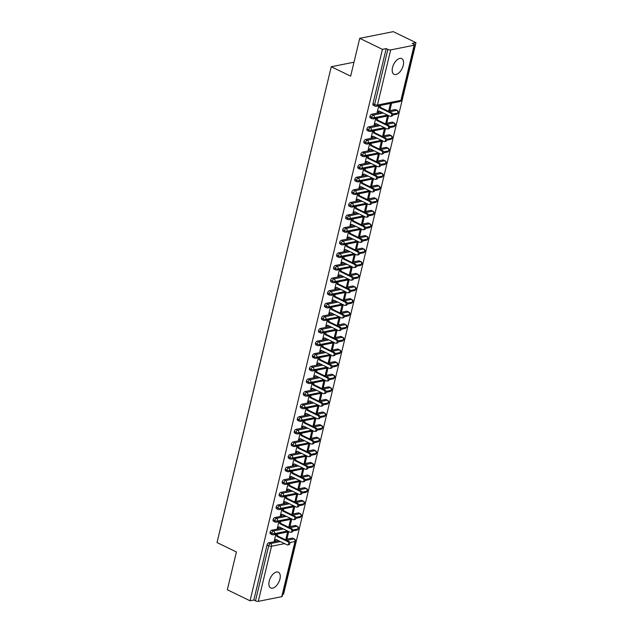<?xml version="1.0" encoding="UTF-8"?>
<svg xmlns="http://www.w3.org/2000/svg" width="633" height="633" viewBox="0 0 633 633"><rect width="100%" height="100%" fill="white"/><g stroke="black" fill="none" stroke-linecap="round" stroke-linejoin="round"><path stroke-width="0.95" d="M269.199 581.173A8.751 4.708 -64.1 0 1 278.385 572.232A8.751 4.708 -64.1 0 1 279.936 579.037A8.751 4.708 -64.1 0 1 270.75 587.978A8.751 4.708 -64.1 0 1 269.199 581.173M392.515 67.541A8.751 4.708 -64.1 0 1 401.702 58.6A8.751 4.708 -64.1 0 1 403.245 65.405A8.751 4.708 -64.1 0 1 394.058 74.346A8.751 4.708 -64.1 0 1 392.515 67.541M281.764 596.666L295.002 541.555A2.049 0.657 -166.5 0 0 295.437 541.278L282.207 596.397A2.049 0.657 -166.5 0 1 281.764 596.666L258.288 601.35A2.049 0.657 -166.5 0 1 255.479 600.844L253.817 600.044L250.043 600.796L227.342 589.774L236.418 551.968L217.024 542.56L331.257 66.742L350.65 76.15L359.726 38.336L393.267 31.65L415.976 42.664L412.202 43.416L413.855 44.223A2.049 0.657 13.5 0 1 414.599 44.951L401.362 100.061A2.049 0.657 13.5 0 1 400.926 100.338L414.156 45.228A2.049 0.657 13.5 0 0 414.599 44.951M282.714 594.284L283.584 594.11L415.976 42.664M353.997 62.208L331.257 66.742M390.68 49.912L377.45 105.023A2.049 0.657 13.5 0 1 374.633 104.516A2.049 1.108 115.9 0 0 374.997 106.115L373.343 105.307A2.049 1.108 -64.1 0 1 372.979 103.709L374.633 104.516L387.871 49.406A2.049 0.657 13.5 0 0 390.68 49.912L414.156 45.228M372.979 103.709L386.209 48.599L382.435 49.35L359.726 38.336M387.871 49.406L386.209 48.599M250.043 600.796L382.435 49.35M377.759 111.788L378.281 112.049L377.189 112.263L378.748 105.79M390.482 103.448L388.931 109.92L390.023 109.707L389.089 109.256M390.023 109.707L391.574 103.234M378.281 112.049L379.333 111.123M286.654 540.353L293.894 538.912L292.24 538.105L284.992 539.553M278.765 540.796L268.764 542.79L270.418 543.589L280.419 541.595M292.24 538.105A2.049 1.108 -64.1 0 1 292.683 538.153L294.337 538.96A2.049 1.108 -64.1 0 0 293.894 538.912A2.049 1.598 78.7 0 1 295.002 541.555L289.795 542.592M253.817 600.044L267.047 544.926A2.049 1.108 -64.1 0 1 268.764 542.79M295.263 525.501A2.049 1.108 -64.1 0 1 295.706 525.548L297.368 526.355A2.049 1.108 -64.1 0 0 296.924 526.308L295.263 525.501L288.023 526.949M287.635 531.024L274.548 533.635A2.049 0.657 -166.5 0 1 271.739 533.128A2.049 1.108 115.9 0 0 272.111 534.663L270.457 533.856A2.049 1.108 -64.1 0 1 270.077 532.321A2.049 1.108 -64.1 0 1 271.786 530.185L273.448 530.984L283.449 528.99M281.788 528.191L271.786 530.185M275.861 534.339L274.303 540.811L276.447 539.672M287.596 531.997L286.045 538.469L287.137 538.256L288.688 531.783M298.293 512.896A2.049 1.108 -64.1 0 1 298.729 512.944L300.39 513.751A2.049 1.108 -64.1 0 0 299.947 513.703L298.293 512.896L291.045 514.344M290.658 518.419L277.578 521.03A2.049 0.657 -166.5 0 1 274.762 520.524A2.049 1.108 115.9 0 0 275.141 522.059L273.48 521.252A2.049 1.108 -64.1 0 1 273.1 519.717A2.049 1.108 -64.1 0 1 274.817 517.58L276.471 518.38L286.472 516.386M284.818 515.586L274.817 517.58M278.884 521.734L277.333 528.207L279.477 527.067M290.626 519.392L289.067 525.865L290.159 525.651L291.71 519.179M301.316 500.292A2.049 1.108 -64.1 0 1 301.759 500.339L303.421 501.146A2.049 1.108 -64.1 0 0 302.978 501.099L301.316 500.292L294.068 501.74M293.688 505.814L280.601 508.426A2.049 0.657 -166.5 0 1 277.784 507.919A2.049 1.108 115.9 0 0 278.164 509.454L276.502 508.647A2.049 1.108 -64.1 0 1 276.13 507.112A2.049 1.108 -64.1 0 1 277.84 504.976L279.501 505.783L289.503 503.789M287.841 502.982L277.84 504.976M281.914 509.13L280.356 515.602L282.5 514.463M293.649 506.788L292.098 513.26L293.182 513.047L294.741 506.574M304.346 487.687A2.049 1.108 -64.1 0 1 304.782 487.734L306.443 488.541A2.049 1.108 -64.1 0 0 306 488.494L304.346 487.687L297.099 489.135M296.711 493.21L283.624 495.821A2.049 0.657 -166.5 0 1 280.815 495.315A2.049 1.108 115.9 0 0 281.194 496.85L279.533 496.043A2.049 1.108 -64.1 0 1 279.153 494.508A2.049 1.108 -64.1 0 1 280.87 492.371L282.524 493.178L292.525 491.184M290.871 490.377L280.87 492.371M284.937 496.525L283.386 502.998L285.53 501.858M296.679 494.183L295.12 500.656L296.212 500.442L297.763 493.969M307.369 475.082A2.049 1.108 -64.1 0 1 307.812 475.13L309.466 475.937A2.049 1.108 -64.1 0 0 309.031 475.889L307.369 475.082L300.121 476.53M299.741 480.605L286.654 483.216A2.049 0.657 -166.5 0 1 283.837 482.71A2.049 1.108 115.9 0 0 284.217 484.245L282.555 483.438A2.049 1.108 -64.1 0 1 282.183 481.911A2.049 1.108 -64.1 0 1 283.893 479.767L285.554 480.574L295.556 478.58M293.894 477.773L283.893 479.767M287.968 483.921L286.409 490.393L288.553 489.254M299.702 481.578L298.151 488.051L299.235 487.837L300.794 481.365M310.392 462.478A2.049 1.108 -64.1 0 1 310.835 462.525L312.496 463.332A2.049 1.108 -64.1 0 0 312.053 463.285L310.392 462.478L303.152 463.926M302.764 468.001L289.677 470.612A2.049 0.657 -166.5 0 1 286.868 470.105A2.049 1.108 115.9 0 0 287.24 471.64L285.586 470.833A2.049 1.108 -64.1 0 1 285.206 469.306A2.049 1.108 -64.1 0 1 286.915 467.162L288.577 467.969L298.578 465.975M296.917 465.168L286.915 467.162M290.99 471.316L289.439 477.788L291.584 476.649M302.724 468.974L301.173 475.446L302.265 475.233L303.816 468.76M313.422 449.873A2.049 1.108 -64.1 0 1 313.865 449.921L315.519 450.728A2.049 1.108 -64.1 0 0 315.076 450.68L313.422 449.873L306.174 451.321M305.786 455.396L292.707 458.007A2.049 0.657 -166.5 0 1 289.89 457.501A2.049 1.108 115.9 0 0 290.27 459.036L288.608 458.229A2.049 1.108 -64.1 0 1 288.237 456.702A2.049 1.108 -64.1 0 1 289.946 454.557L291.607 455.364L301.609 453.37M299.947 452.563L289.946 454.557M294.013 458.711L292.462 465.184L294.606 464.044M305.755 456.369L304.196 462.842L305.288 462.628L306.847 456.156M316.445 437.268A2.049 1.108 -64.1 0 1 316.888 437.316L318.549 438.123A2.049 1.108 -64.1 0 0 318.106 438.076L316.445 437.268L309.205 438.716M308.817 442.791L295.73 445.403A2.049 0.657 -166.5 0 1 292.921 444.896A2.049 1.108 115.9 0 0 293.293 446.431L291.639 445.624A2.049 1.108 -64.1 0 1 291.259 444.097A2.049 1.108 -64.1 0 1 292.968 441.953L294.63 442.76L304.631 440.766M302.97 439.959L292.968 441.953M297.043 446.107L295.484 452.579L297.637 451.44M308.777 443.765L307.227 450.245L308.318 450.023L309.869 443.551M319.475 424.664A2.049 1.108 -64.1 0 1 319.91 424.711L321.572 425.518A2.049 1.108 -64.1 0 0 321.129 425.471L319.475 424.664L312.227 426.112M311.84 430.187L298.76 432.798A2.049 0.657 -166.5 0 1 295.943 432.292A2.049 1.108 115.9 0 0 296.323 433.827L294.661 433.019A2.049 1.108 -64.1 0 1 294.282 431.492A2.049 1.108 -64.1 0 1 295.999 429.348L297.652 430.155L307.654 428.161M306 427.354L295.999 429.348M300.066 433.502L298.515 439.975L300.659 438.835M311.808 431.16L310.249 437.64L311.341 437.419L312.9 430.946M322.498 412.059A2.049 1.108 -64.1 0 1 322.941 412.107L324.602 412.914A2.049 1.108 -64.1 0 0 324.159 412.866L322.498 412.059L315.25 413.507M314.87 417.582L301.783 420.193A2.049 0.657 -166.5 0 1 298.974 419.687A2.049 1.108 115.9 0 0 299.346 421.222L297.692 420.415A2.049 1.108 -64.1 0 1 297.312 418.888A2.049 1.108 -64.1 0 1 299.021 416.743L300.683 417.551L310.684 415.557M309.023 414.75L299.021 416.743M303.096 420.898L301.537 427.37L303.682 426.231M314.83 418.563L313.28 425.036L314.372 424.814L315.922 418.342M325.528 399.463A2.049 1.108 -64.1 0 1 325.963 399.502L327.625 400.309A2.049 1.108 -64.1 0 0 327.182 400.262L325.528 399.463L318.28 400.903M317.893 404.978L304.805 407.589A2.049 0.657 -166.5 0 1 301.996 407.082A2.049 1.108 115.9 0 0 302.376 408.617L300.715 407.81A2.049 1.108 -64.1 0 1 300.335 406.283A2.049 1.108 -64.1 0 1 302.052 404.139L303.705 404.946L313.707 402.952M312.053 402.145L302.052 404.139M306.119 408.293L304.568 414.765L306.712 413.626M317.861 405.959L316.302 412.431L317.394 412.21L318.945 405.737M328.551 386.858A2.049 1.108 -64.1 0 1 328.994 386.898L330.648 387.705A2.049 1.108 -64.1 0 0 330.212 387.657L328.551 386.858L321.303 388.298M320.923 392.373L307.836 394.984A2.049 0.657 -166.5 0 1 305.019 394.478A2.049 1.108 115.9 0 0 305.399 396.013L303.737 395.206A2.049 1.108 -64.1 0 1 303.365 393.679A2.049 1.108 -64.1 0 1 305.074 391.534L306.736 392.341L316.737 390.347M315.076 389.54L305.074 391.534M309.149 395.688L307.591 402.161L309.735 401.021M320.884 393.354L319.333 399.827L320.417 399.605L321.975 393.133M331.573 374.253A2.049 1.108 -64.1 0 1 332.016 374.293L333.678 375.1A2.049 1.108 -64.1 0 0 333.235 375.053L331.573 374.253L324.333 375.693M323.946 379.768L310.858 382.379A2.049 0.657 -166.5 0 1 308.049 381.873A2.049 1.108 115.9 0 0 308.421 383.408L306.768 382.601A2.049 1.108 -64.1 0 1 306.388 381.074A2.049 1.108 -64.1 0 1 308.105 378.93L309.759 379.737L319.76 377.743M318.098 376.936L308.105 378.93M312.172 383.084L310.621 389.556L312.765 388.417M323.914 380.75L322.355 387.222L323.447 387L324.998 380.528M334.604 361.649A2.049 1.108 -64.1 0 1 335.047 361.688L336.701 362.495A2.049 1.108 -64.1 0 0 336.265 362.448L334.604 361.649L327.356 363.089M326.976 367.164L313.889 369.775A2.049 0.657 -166.5 0 1 311.072 369.276A2.049 1.108 115.9 0 0 311.452 370.803L309.79 369.996A2.049 1.108 -64.1 0 1 309.418 368.469A2.049 1.108 -64.1 0 1 311.127 366.325L312.789 367.132L322.79 365.138M321.129 364.331L311.127 366.325M315.194 370.479L313.644 376.952L315.788 375.812M326.937 368.145L325.386 374.617L326.47 374.396L328.029 367.923M337.626 349.044A2.049 1.108 -64.1 0 1 338.069 349.084L339.731 349.891A2.049 1.108 -64.1 0 0 339.288 349.843L337.626 349.044L330.386 350.484M329.999 354.559L316.911 357.17A2.049 0.657 -166.5 0 1 314.103 356.672A2.049 1.108 115.9 0 0 314.474 358.199L312.821 357.392A2.049 1.108 -64.1 0 1 312.441 355.865A2.049 1.108 -64.1 0 1 314.15 353.72L315.812 354.527L325.813 352.534M324.151 351.726L314.15 353.72M318.225 357.874L316.674 364.355L318.818 363.207M329.959 355.54L328.408 362.013L329.5 361.791L331.051 355.319M340.657 336.44A2.049 1.108 -64.1 0 1 341.1 336.479L342.754 337.286A2.049 1.108 -64.1 0 0 342.311 337.239L340.657 336.44L333.409 337.88M333.021 341.962L319.942 344.566A2.049 0.657 -166.5 0 1 317.125 344.067A2.049 1.108 115.9 0 0 317.505 345.594L315.843 344.787A2.049 1.108 -64.1 0 1 315.471 343.26A2.049 1.108 -64.1 0 1 317.18 341.116L318.834 341.923L328.836 339.929M327.182 339.122L317.18 341.116M321.248 345.27L319.697 351.75L321.841 350.603M332.99 342.936L331.431 349.408L332.523 349.187L334.082 342.714M343.679 323.835A2.049 1.108 -64.1 0 1 344.123 323.874L345.784 324.682A2.049 1.108 -64.1 0 0 345.341 324.634L343.679 323.835L336.44 325.275M336.052 329.358L322.965 331.961A2.049 0.657 -166.5 0 1 320.156 331.463A2.049 1.108 115.9 0 0 320.527 332.99L318.874 332.183A2.049 1.108 -64.1 0 1 318.494 330.655A2.049 1.108 -64.1 0 1 320.203 328.511L321.865 329.318L331.866 327.324M330.204 326.517L320.203 328.511M324.278 332.665L322.719 339.146L324.864 337.998M336.012 330.331L334.461 336.803L335.553 336.582L337.104 330.109M346.71 311.23A2.049 1.108 -64.1 0 1 347.145 311.27L348.807 312.077A2.049 1.108 -64.1 0 0 348.364 312.029L346.71 311.23L339.462 312.67M339.074 316.753L325.995 319.356A2.049 0.657 -166.5 0 1 323.178 318.858A2.049 1.108 115.9 0 0 323.558 320.385L321.896 319.578A2.049 1.108 -64.1 0 1 321.517 318.051A2.049 1.108 -64.1 0 1 323.234 315.907L324.887 316.714L334.889 314.72M333.235 313.913L323.234 315.907M327.301 320.069L325.75 326.541L327.894 325.394M339.043 317.726L337.484 324.199L338.576 323.977L340.127 317.505M349.733 298.626A2.049 1.108 -64.1 0 1 350.176 298.665L351.837 299.472A2.049 1.108 -64.1 0 0 351.394 299.425L349.733 298.626L342.485 300.066M342.105 304.149L329.018 306.752A2.049 0.657 -166.5 0 1 326.201 306.253A2.049 1.108 115.9 0 0 326.581 307.78L324.919 306.981A2.049 1.108 -64.1 0 1 324.547 305.446A2.049 1.108 -64.1 0 1 326.256 303.302L327.918 304.109L337.919 302.115M336.258 301.308L326.256 303.302M330.331 307.464L328.772 313.936L330.917 312.789M342.065 305.122L340.514 311.594L341.606 311.373L343.157 304.9M352.763 286.021A2.049 1.108 -64.1 0 1 353.198 286.069L354.86 286.868A2.049 1.108 -64.1 0 0 354.417 286.828L352.763 286.021L345.515 287.461M345.127 291.544L332.04 294.147A2.049 0.657 -166.5 0 1 329.231 293.649A2.049 1.108 115.9 0 0 329.611 295.176L327.949 294.377A2.049 1.108 -64.1 0 1 327.57 292.842A2.049 1.108 -64.1 0 1 329.287 290.697L330.94 291.504L340.942 289.51M339.288 288.703L329.287 290.697M333.354 294.859L331.803 301.332L333.947 300.192M345.096 292.517L343.537 298.99L344.629 298.768L346.18 292.296M355.786 273.416A2.049 1.108 -64.1 0 1 356.229 273.464L357.882 274.263A2.049 1.108 -64.1 0 0 357.447 274.224L355.786 273.416L348.538 274.857M348.158 278.939L335.071 281.543A2.049 0.657 -166.5 0 1 332.254 281.044A2.049 1.108 115.9 0 0 332.634 282.571L330.972 281.772A2.049 1.108 -64.1 0 1 330.6 280.237A2.049 1.108 -64.1 0 1 332.309 278.093L333.971 278.9L343.972 276.906M342.311 276.099L332.309 278.093M336.384 282.255L334.825 288.727L336.97 287.588M348.118 279.913L346.567 286.385L347.652 286.163L349.21 279.691M358.808 260.812A2.049 1.108 -64.1 0 1 359.251 260.859L360.913 261.658A2.049 1.108 -64.1 0 0 360.47 261.619L358.808 260.812L351.568 262.252M351.18 266.335L338.093 268.938A2.049 0.657 -166.5 0 1 335.284 268.439A2.049 1.108 115.9 0 0 335.656 269.967L334.002 269.167A2.049 1.108 -64.1 0 1 333.623 267.632A2.049 1.108 -64.1 0 1 335.332 265.488L336.993 266.295L346.995 264.301M345.333 263.494L335.332 265.488M339.407 269.65L337.856 276.123L340 274.983M351.141 267.308L349.59 273.78L350.682 273.559L352.233 267.086M361.839 248.207A2.049 1.108 -64.1 0 1 362.282 248.255L363.935 249.054A2.049 1.108 -64.1 0 0 363.5 249.014L361.839 248.207L354.591 249.647M354.203 253.73L341.124 256.333A2.049 0.657 -166.5 0 1 338.307 255.835A2.049 1.108 115.9 0 0 338.687 257.362L337.025 256.563A2.049 1.108 -64.1 0 1 336.653 255.028A2.049 1.108 -64.1 0 1 338.362 252.884L340.024 253.691L350.025 251.697M348.364 250.89L338.362 252.884M342.429 257.045L340.878 263.518L343.023 262.379M354.171 254.703L352.621 261.176L353.705 260.962L355.263 254.482M364.861 235.603A2.049 1.108 -64.1 0 1 365.304 235.65L366.966 236.449A2.049 1.108 -64.1 0 0 366.523 236.41L364.861 235.603L357.621 237.043M357.234 241.126L344.146 243.729A2.049 0.657 -166.5 0 1 341.337 243.23A2.049 1.108 115.9 0 0 341.709 244.757L340.056 243.958A2.049 1.108 -64.1 0 1 339.676 242.423A2.049 1.108 -64.1 0 1 341.385 240.279L343.046 241.086L353.048 239.092M351.386 238.285L341.385 240.279M345.46 244.441L343.901 250.913L346.053 249.774M357.194 242.099L355.643 248.571L356.735 248.358L358.286 241.877M367.892 222.998A2.049 1.108 -64.1 0 1 368.327 223.045L369.989 223.845A2.049 1.108 -64.1 0 0 369.545 223.805L367.892 222.998L360.644 224.446M360.256 228.521L347.177 231.132A2.049 0.657 -166.5 0 1 344.36 230.626A2.049 1.108 115.9 0 0 344.74 232.153L343.078 231.354A2.049 1.108 -64.1 0 1 342.698 229.819A2.049 1.108 -64.1 0 1 344.415 227.674L346.069 228.481L356.07 226.487M354.417 225.68L344.415 227.674M348.482 231.836L346.931 238.309L349.076 237.169M360.224 229.494L358.666 235.967L359.758 235.753L361.316 229.273M370.914 210.393A2.049 1.108 -64.1 0 1 371.357 210.441L373.019 211.24A2.049 1.108 -64.1 0 0 372.576 211.2L370.914 210.393L363.666 211.841M363.287 215.916L350.199 218.527A2.049 0.657 -166.5 0 1 347.39 218.021A2.049 1.108 115.9 0 0 347.762 219.548L346.109 218.749A2.049 1.108 -64.1 0 1 345.729 217.214A2.049 1.108 -64.1 0 1 347.438 215.078L349.099 215.877L359.101 213.883M357.439 213.084L347.438 215.078M351.513 219.232L349.954 225.704L352.098 224.565M363.247 216.89L361.696 223.362L362.788 223.148L364.339 216.676M373.945 197.789A2.049 1.108 -64.1 0 1 374.38 197.836L376.042 198.635A2.049 1.108 -64.1 0 0 375.598 198.596L373.945 197.789L366.697 199.237M366.309 203.312L353.23 205.923A2.049 0.657 -166.5 0 1 350.413 205.416A2.049 1.108 115.9 0 0 350.793 206.944L349.131 206.144A2.049 1.108 -64.1 0 1 348.751 204.609A2.049 1.108 -64.1 0 1 350.468 202.473L352.122 203.272L362.123 201.278M360.47 200.479L350.468 202.473M354.535 206.627L352.985 213.099L355.129 211.96M366.278 204.285L364.719 210.757L365.811 210.544L367.362 204.071M376.967 185.184A2.049 1.108 -64.1 0 1 377.41 185.232L379.064 186.031A2.049 1.108 -64.1 0 0 378.629 185.991L376.967 185.184L369.719 186.632M369.34 190.707L356.252 193.318A2.049 0.657 -166.5 0 1 353.436 192.812A2.049 1.108 115.9 0 0 353.815 194.347L352.154 193.54A2.049 1.108 -64.1 0 1 351.782 192.005A2.049 1.108 -64.1 0 1 353.491 189.868L355.153 190.668L365.154 188.674M363.492 187.874L353.491 189.868M357.566 194.022L356.007 200.495L358.151 199.355M369.3 191.68L367.749 198.153L368.833 197.939L370.392 191.467M379.99 172.58A2.049 1.108 -64.1 0 1 380.433 172.627L382.095 173.434A2.049 1.108 -64.1 0 0 381.652 173.387L379.99 172.58L372.75 174.028M372.362 178.102L359.275 180.714A2.049 0.657 -166.5 0 1 356.466 180.207A2.049 1.108 115.9 0 0 356.846 181.742L355.184 180.935A2.049 1.108 -64.1 0 1 354.804 179.4A2.049 1.108 -64.1 0 1 356.521 177.264L358.175 178.063L368.177 176.069M366.515 175.27L356.521 177.264M360.588 181.418L359.038 187.89L361.182 186.751M372.331 179.076L370.772 185.548L371.864 185.334L373.415 178.862M383.02 159.975A2.049 1.108 -64.1 0 1 383.463 160.022L385.117 160.829A2.049 1.108 -64.1 0 0 384.682 160.782L383.02 159.975L375.773 161.423M375.393 165.498L362.305 168.109A2.049 0.657 -166.5 0 1 359.489 167.603A2.049 1.108 115.9 0 0 359.868 169.138L358.207 168.331A2.049 1.108 -64.1 0 1 357.835 166.796A2.049 1.108 -64.1 0 1 359.544 164.659L361.206 165.458L371.207 163.464M369.545 162.665L359.544 164.659M363.619 168.813L362.06 175.286L364.204 174.146M375.353 166.471L373.802 172.944L374.886 172.73L376.445 166.257M386.043 147.37A2.049 1.108 -64.1 0 1 386.486 147.418L388.148 148.225A2.049 1.108 -64.1 0 0 387.705 148.177L386.043 147.37L378.803 148.818M378.415 152.893L365.328 155.504A2.049 0.657 -166.5 0 1 362.519 154.998A2.049 1.108 115.9 0 0 362.891 156.533L361.237 155.726A2.049 1.108 -64.1 0 1 360.857 154.191A2.049 1.108 -64.1 0 1 362.567 152.055L364.228 152.854L374.23 150.86M372.568 150.061L362.567 152.055M366.642 156.209L365.091 162.681L367.235 161.542M378.376 153.866L376.825 160.339L377.917 160.125L379.468 153.653M389.073 134.766A2.049 1.108 -64.1 0 1 389.517 134.813L391.17 135.62A2.049 1.108 -64.1 0 0 390.727 135.573L389.073 134.766L381.826 136.214M381.438 140.289L368.359 142.9A2.049 0.657 -166.5 0 1 365.542 142.393A2.049 1.108 115.9 0 0 365.921 143.928L364.26 143.121A2.049 1.108 -64.1 0 1 363.888 141.586A2.049 1.108 -64.1 0 1 365.597 139.45L367.251 140.249L377.252 138.255M375.598 137.456L365.597 139.45M369.664 143.604L368.113 150.076L370.258 148.937M381.406 141.262L379.847 147.734L380.939 147.521L382.498 141.048M392.096 122.161A2.049 1.108 -64.1 0 1 392.539 122.209L394.201 123.016A2.049 1.108 -64.1 0 0 393.758 122.968L392.096 122.161L384.856 123.609M384.468 127.684L371.381 130.295A2.049 0.657 -166.5 0 1 368.572 129.789A2.049 1.108 115.9 0 0 368.944 131.324L367.29 130.517A2.049 1.108 -64.1 0 1 366.911 128.982A2.049 1.108 -64.1 0 1 368.62 126.845L370.281 127.644L380.283 125.651M378.621 124.851L368.62 126.845M372.695 130.999L371.136 137.472L373.28 136.332M384.429 128.657L382.878 135.13L383.97 134.916L385.521 128.444M395.127 109.556A2.049 1.108 -64.1 0 1 395.562 109.604L397.223 110.411A2.049 1.108 -64.1 0 0 396.78 110.364L395.127 109.556L387.879 111.004M387.491 115.079L374.412 117.691A2.049 0.657 -166.5 0 1 371.595 117.184A2.049 1.108 115.9 0 0 371.975 118.719L370.313 117.912A2.049 1.108 -64.1 0 1 369.933 116.377A2.049 1.108 -64.1 0 1 371.65 114.241L373.304 115.04L383.305 113.046M381.652 112.247L371.65 114.241M375.717 118.395L374.166 124.867L376.311 123.728M387.459 116.053L385.901 122.525L386.992 122.311L388.543 115.839M371.975 118.719L373.272 118.885A2.049 1.598 78.7 0 0 374.412 117.691A2.049 1.598 78.7 0 0 373.304 115.04A2.049 1.108 115.9 0 0 371.595 117.184L369.933 116.377M397.223 110.411A2.049 2.049 0 0 1 398.323 112.729A2.049 0.657 -166.5 0 1 398.323 112.737A2.049 0.657 -166.5 0 1 397.888 113.006L392.682 114.043M375.258 124.654L374.728 124.392M386.992 122.311L386.067 121.86M372.228 137.258L371.706 136.997M383.97 134.916L383.036 134.465M369.205 149.863L368.675 149.602M380.939 147.521L380.014 147.07M366.175 162.467L365.652 162.206M377.917 160.125L376.983 159.674M363.152 175.072L362.622 174.811M374.886 172.73L373.961 172.279M360.122 187.669L359.599 187.415M371.864 185.334L370.93 184.883M357.099 200.273L356.569 200.02M368.833 197.939L367.908 197.488M354.076 212.878L353.546 212.625M365.811 210.544L364.885 210.093M351.046 225.483L350.524 225.229M362.788 223.148L361.854 222.697M348.023 238.087L347.493 237.834M359.758 235.753L358.832 235.302M344.993 250.692L344.471 250.439M356.735 248.358L355.801 247.907M341.97 263.296L341.44 263.043M353.705 260.962L352.779 260.511M338.94 275.901L338.418 275.648M350.682 273.559L349.748 273.116M335.917 288.506L335.387 288.252M347.652 286.163L346.726 285.712M332.887 301.11L332.365 300.857M344.629 298.768L343.695 298.317M329.864 313.715L329.342 313.462M341.606 311.373L340.673 310.922M326.842 326.319L326.311 326.066M338.576 323.977L337.65 323.526M323.811 338.924L323.289 338.671M335.553 336.582L334.62 336.131M320.789 351.529L320.258 351.275M332.523 349.187L331.597 348.736M317.758 364.133L317.236 363.88M329.5 361.791L328.567 361.34M314.736 376.738L314.205 376.485M326.47 374.396L325.544 373.945M311.705 389.342L311.183 389.089M323.447 387L322.514 386.549M308.682 401.947L308.152 401.694M320.417 399.605L319.491 399.154M305.66 414.552L305.13 414.299M317.394 412.21L316.468 411.759M302.629 427.156L302.107 426.903M314.372 424.814L313.438 424.363M299.607 439.761L299.077 439.508M311.341 437.419L310.415 436.968M296.576 452.366L296.054 452.112M308.318 450.023L307.385 449.572M293.554 464.97L293.024 464.717M305.288 462.628L304.362 462.177M290.523 477.575L290.001 477.322M302.265 475.233L301.332 474.782M287.501 490.179L286.971 489.918M299.235 487.837L298.309 487.386M284.47 502.784L283.948 502.523M296.212 500.442L295.279 499.991M281.448 515.389L280.925 515.127M293.182 513.047L292.256 512.595M278.425 527.993L277.895 527.732M290.159 525.651L289.234 525.2M275.395 540.598L274.872 540.337M287.137 538.256L286.203 537.805M368.944 131.324L370.242 131.49A2.049 1.598 78.7 0 0 371.381 130.295A2.049 1.598 78.7 0 0 370.281 127.644A2.049 1.108 115.9 0 0 368.572 129.789L366.911 128.982M386.51 124.408L393.758 122.968A2.049 1.598 78.7 0 1 394.857 125.611A2.049 1.598 78.7 0 1 393.718 126.806L395.293 125.342A2.049 0.657 -166.5 0 1 395.293 125.342A2.049 0.657 -166.5 0 1 394.857 125.611L389.659 126.647M365.921 143.928L367.219 144.095A2.049 1.598 78.7 0 0 368.359 142.9A2.049 1.598 78.7 0 0 367.251 140.249A2.049 1.108 115.9 0 0 365.542 142.393L363.888 141.586M383.487 137.013L390.727 135.573A2.049 1.598 78.7 0 1 391.835 138.216A2.049 1.598 78.7 0 1 390.696 139.41L392.27 137.947A2.049 0.657 -166.5 0 1 392.27 137.947A2.049 0.657 -166.5 0 1 391.835 138.216L386.628 139.252M362.891 156.533L364.189 156.699A2.049 1.598 78.7 0 0 365.328 155.504A2.049 1.598 78.7 0 0 364.228 152.854A2.049 1.108 115.9 0 0 362.519 154.998L360.857 154.191M380.457 149.617L387.705 148.177A2.049 1.598 78.7 0 1 388.804 150.82A2.049 1.598 78.7 0 1 387.665 152.015L389.24 150.551A2.049 0.657 -166.5 0 1 389.24 150.551A2.049 0.657 -166.5 0 1 388.804 150.82L383.606 151.857M359.868 169.138L361.166 169.304A2.049 1.598 78.7 0 0 362.305 168.109A2.049 1.598 78.7 0 0 361.206 165.458A2.049 1.108 115.9 0 0 359.489 167.603L357.835 166.796M377.434 162.222L384.682 160.782A2.049 1.598 78.7 0 1 385.782 163.425A2.049 1.598 78.7 0 1 384.642 164.62L386.217 163.156A2.049 0.657 -166.5 0 1 386.217 163.156A2.049 0.657 -166.5 0 1 385.782 163.425L380.575 164.461M356.846 181.742L358.143 181.908A2.049 1.598 78.7 0 0 359.275 180.714A2.049 1.598 78.7 0 0 358.175 178.063A2.049 1.108 115.9 0 0 356.466 180.207L354.804 179.4M382.095 173.434A2.049 2.049 0 0 1 383.194 175.752A2.049 0.657 -166.5 0 1 383.194 175.76A2.049 0.657 -166.5 0 1 382.751 176.029L377.553 177.066M353.815 194.347L355.113 194.513A2.049 1.598 78.7 0 0 356.252 193.318A2.049 1.598 78.7 0 0 355.153 190.668A2.049 1.108 115.9 0 0 353.436 192.812L351.782 192.005M371.381 187.431L378.629 185.991A2.049 1.598 78.7 0 1 379.729 188.634A2.049 1.598 78.7 0 1 378.589 189.829L380.164 188.365A2.049 0.657 -166.5 0 1 380.164 188.365A2.049 0.657 -166.5 0 1 379.729 188.634L374.522 189.671M350.793 206.944L352.09 207.118A2.049 1.598 78.7 0 0 353.23 205.923A2.049 1.598 78.7 0 0 352.122 203.272A2.049 1.108 115.9 0 0 350.413 205.416L348.751 204.609M368.359 200.036L375.598 198.596A2.049 1.598 78.7 0 1 376.698 201.239A2.049 1.598 78.7 0 1 375.567 202.433L377.141 200.97A2.049 0.657 -166.5 0 1 377.141 200.97A2.049 0.657 -166.5 0 1 376.698 201.239L371.5 202.275M347.762 219.548L349.06 219.714A2.049 1.598 78.7 0 0 350.199 218.527A2.049 1.598 78.7 0 0 349.099 215.877A2.049 1.108 115.9 0 0 347.39 218.021L345.729 217.214M365.328 212.641L372.576 211.2A2.049 1.598 78.7 0 1 373.676 213.843A2.049 1.598 78.7 0 1 372.536 215.038L374.111 213.574A2.049 0.657 -166.5 0 1 374.111 213.574A2.049 0.657 -166.5 0 1 373.676 213.843L368.477 214.88M344.74 232.153L346.037 232.319A2.049 1.598 78.7 0 0 347.177 231.132A2.049 1.598 78.7 0 0 346.069 228.481A2.049 1.108 115.9 0 0 344.36 230.626L342.698 229.819M362.305 225.245L369.545 223.805A2.049 1.598 78.7 0 1 370.653 226.448A2.049 1.598 78.7 0 1 369.514 227.643L371.088 226.179A2.049 0.657 -166.5 0 1 371.088 226.179A2.049 0.657 -166.5 0 1 370.653 226.448L365.447 227.484M341.709 244.757L343.007 244.924A2.049 1.598 78.7 0 0 344.146 243.729A2.049 1.598 78.7 0 0 343.046 241.086A2.049 1.108 115.9 0 0 341.337 243.23L339.676 242.423M366.966 236.449A2.049 2.049 0 0 1 368.066 238.776A2.049 0.657 -166.5 0 1 368.058 238.783A2.049 0.657 -166.5 0 1 367.623 239.052L362.424 240.089M338.687 257.362L339.984 257.528A2.049 1.598 78.7 0 0 341.124 256.333A2.049 1.598 78.7 0 0 340.024 253.691A2.049 1.108 115.9 0 0 338.307 255.835L336.653 255.028M356.252 250.454L363.5 249.014A2.049 1.598 78.7 0 1 364.6 251.657A2.049 1.598 78.7 0 1 363.461 252.852L365.035 251.388A2.049 0.657 -166.5 0 1 365.035 251.388A2.049 0.657 -166.5 0 1 364.6 251.657L359.394 252.694M335.656 269.967L336.954 270.133A2.049 1.598 78.7 0 0 338.093 268.938A2.049 1.598 78.7 0 0 336.993 266.295A2.049 1.108 115.9 0 0 335.284 268.439L333.623 267.632M353.222 263.059L360.47 261.619A2.049 1.598 78.7 0 1 361.57 264.262A2.049 1.598 78.7 0 1 360.43 265.456L362.013 263.993A2.049 0.657 -166.5 0 1 362.013 263.993A2.049 0.657 -166.5 0 1 361.57 264.262L356.371 265.298M332.634 282.571L333.931 282.737A2.049 1.598 78.7 0 0 335.071 281.543A2.049 1.598 78.7 0 0 333.971 278.9A2.049 1.108 115.9 0 0 332.254 281.044L330.6 280.237M350.199 275.664L357.447 274.224A2.049 1.598 78.7 0 1 358.547 276.866A2.049 1.598 78.7 0 1 357.408 278.061L358.982 276.597A2.049 0.657 -166.5 0 1 358.982 276.597A2.049 0.657 -166.5 0 1 358.547 276.866L353.341 277.903M329.611 295.176L330.909 295.342A2.049 1.598 78.7 0 0 332.04 294.147A2.049 1.598 78.7 0 0 330.94 291.504A2.049 1.108 115.9 0 0 329.231 293.649L327.57 292.842M347.177 288.268L354.417 286.828A2.049 1.598 78.7 0 1 355.517 289.471A2.049 1.598 78.7 0 1 354.385 290.666L355.96 289.202A2.049 0.657 -166.5 0 1 355.96 289.202A2.049 0.657 -166.5 0 1 355.517 289.471L350.318 290.507M326.581 307.78L327.878 307.947A2.049 1.598 78.7 0 0 329.018 306.752A2.049 1.598 78.7 0 0 327.918 304.109A2.049 1.108 115.9 0 0 326.201 306.253L324.547 305.446M351.837 299.472A2.049 2.049 0 0 1 352.929 301.799A2.049 0.657 -166.5 0 1 352.929 301.806A2.049 0.657 -166.5 0 1 352.494 302.076L347.295 303.112M323.558 320.385L324.856 320.551A2.049 1.598 78.7 0 0 325.995 319.356A2.049 1.598 78.7 0 0 324.887 316.714A2.049 1.108 115.9 0 0 323.178 318.858L321.517 318.051M341.124 313.477L348.364 312.029A2.049 1.598 78.7 0 1 349.471 314.68A2.049 1.598 78.7 0 1 348.332 315.875L349.907 314.411A2.049 0.657 -166.5 0 1 349.907 314.411A2.049 0.657 -166.5 0 1 349.471 314.68L344.265 315.717M320.527 332.99L321.825 333.156A2.049 1.598 78.7 0 0 322.965 331.961A2.049 1.598 78.7 0 0 321.865 329.318A2.049 1.108 115.9 0 0 320.156 331.463L318.494 330.655M338.093 326.082L345.341 324.634A2.049 1.598 78.7 0 1 346.441 327.285A2.049 1.598 78.7 0 1 345.301 328.48L346.876 327.016A2.049 0.657 -166.5 0 1 346.876 327.016A2.049 0.657 -166.5 0 1 346.441 327.285L341.242 328.321M317.505 345.594L318.803 345.76A2.049 1.598 78.7 0 0 319.942 344.566A2.049 1.598 78.7 0 0 318.834 341.923A2.049 1.108 115.9 0 0 317.125 344.067L315.471 343.26M335.071 338.687L342.311 337.239A2.049 1.598 78.7 0 1 343.418 339.889A2.049 1.598 78.7 0 1 342.279 341.084L343.854 339.62A2.049 0.657 -166.5 0 1 343.854 339.62A2.049 0.657 -166.5 0 1 343.418 339.889L338.212 340.926M314.474 358.199L315.772 358.365A2.049 1.598 78.7 0 0 316.911 357.17A2.049 1.598 78.7 0 0 315.812 354.527A2.049 1.108 115.9 0 0 314.103 356.672L312.441 355.865M332.04 351.291L339.288 349.843A2.049 1.598 78.7 0 1 340.388 352.494A2.049 1.598 78.7 0 1 339.248 353.689L340.823 352.225A2.049 0.657 -166.5 0 1 340.823 352.225A2.049 0.657 -166.5 0 1 340.388 352.494L335.189 353.531M311.452 370.803L312.749 370.97A2.049 1.598 78.7 0 0 313.889 369.775A2.049 1.598 78.7 0 0 312.789 367.132A2.049 1.108 115.9 0 0 311.072 369.276L309.418 368.469M336.701 362.495A2.049 2.049 0 0 1 337.8 364.822A2.049 0.657 -166.5 0 1 337.8 364.83A2.049 0.657 -166.5 0 1 337.365 365.099L332.159 366.135M308.421 383.408L309.727 383.574A2.049 1.598 78.7 0 0 310.858 382.379A2.049 1.598 78.7 0 0 309.759 379.737A2.049 1.108 115.9 0 0 308.049 381.873L306.388 381.074M325.987 376.5L333.235 375.053A2.049 1.598 78.7 0 1 334.335 377.703A2.049 1.598 78.7 0 1 333.195 378.898L334.778 377.434A2.049 0.657 -166.5 0 1 334.778 377.434A2.049 0.657 -166.5 0 1 334.335 377.703L329.136 378.74M305.399 396.013L306.696 396.179A2.049 1.598 78.7 0 0 307.836 394.984A2.049 1.598 78.7 0 0 306.736 392.341A2.049 1.108 115.9 0 0 305.019 394.478L303.365 393.679M322.965 389.105L330.212 387.657A2.049 1.598 78.7 0 1 331.312 390.308A2.049 1.598 78.7 0 1 330.173 391.503L331.747 390.039A2.049 0.657 -166.5 0 1 331.747 390.039A2.049 0.657 -166.5 0 1 331.312 390.308L326.106 391.344M302.376 408.617L303.674 408.783A2.049 1.598 78.7 0 0 304.805 407.589A2.049 1.598 78.7 0 0 303.705 404.946A2.049 1.108 115.9 0 0 301.996 407.082L300.335 406.283M319.942 401.71L327.182 400.262A2.049 1.598 78.7 0 1 328.282 402.912A2.049 1.598 78.7 0 1 327.15 404.099L328.725 402.643A2.049 0.657 -166.5 0 1 328.725 402.643A2.049 0.657 -166.5 0 1 328.282 402.912L323.083 403.949M299.346 421.222L300.643 421.388A2.049 1.598 78.7 0 0 301.783 420.193A2.049 1.598 78.7 0 0 300.683 417.551A2.049 1.108 115.9 0 0 298.974 419.687L297.312 418.888M316.911 414.314L324.159 412.866A2.049 1.598 78.7 0 1 325.259 415.517A2.049 1.598 78.7 0 1 324.12 416.704L325.694 415.248A2.049 0.657 -166.5 0 1 325.694 415.248A2.049 0.657 -166.5 0 1 325.259 415.517L320.061 416.554M296.323 433.827L297.621 433.993A2.049 1.598 78.7 0 0 298.76 432.798A2.049 1.598 78.7 0 0 297.652 430.155A2.049 1.108 115.9 0 0 295.943 432.292L294.282 431.492M321.572 425.518A2.049 2.049 0 0 1 322.672 427.845A2.049 0.657 -166.5 0 1 322.672 427.853A2.049 0.657 -166.5 0 1 322.237 428.114L317.03 429.158M293.293 446.431L294.59 446.597A2.049 1.598 78.7 0 0 295.73 445.403A2.049 1.598 78.7 0 0 294.63 442.76A2.049 1.108 115.9 0 0 292.921 444.896L291.259 444.097M318.549 438.123A2.049 2.049 0 0 1 319.649 440.449A2.049 0.657 -166.5 0 1 319.641 440.457A2.049 0.657 -166.5 0 1 319.206 440.718L314.008 441.763M290.27 459.036L291.568 459.202A2.049 1.598 78.7 0 0 292.707 458.007A2.049 1.598 78.7 0 0 291.607 455.364A2.049 1.108 115.9 0 0 289.89 457.501L288.237 456.702M307.836 452.128L315.076 450.68A2.049 1.598 78.7 0 1 316.184 453.323A2.049 1.598 78.7 0 1 315.044 454.518L316.619 453.054A2.049 0.657 -166.5 0 1 316.184 453.323L310.977 454.359M287.24 471.64L288.537 471.807A2.049 1.598 78.7 0 0 289.677 470.612A2.049 1.598 78.7 0 0 288.577 467.969A2.049 1.108 115.9 0 0 286.868 470.105L285.206 469.306M304.805 464.733L312.053 463.285A2.049 1.598 78.7 0 1 313.153 465.928A2.049 1.598 78.7 0 1 312.014 467.122L313.596 465.659A2.049 0.657 -166.5 0 1 313.153 465.928L307.954 466.964M284.217 484.245L285.515 484.411A2.049 1.598 78.7 0 0 286.654 483.216A2.049 1.598 78.7 0 0 285.554 480.574A2.049 1.108 115.9 0 0 283.837 482.71L282.183 481.911M301.783 477.337L309.031 475.889A2.049 1.598 78.7 0 1 310.13 478.532A2.049 1.598 78.7 0 1 308.991 479.727L310.566 478.263A2.049 0.657 -166.5 0 1 310.13 478.532L304.924 479.569M281.194 496.85L282.492 497.016A2.049 1.598 78.7 0 0 283.624 495.821A2.049 1.598 78.7 0 0 282.524 493.178A2.049 1.108 115.9 0 0 280.815 495.315L279.153 494.508M298.76 489.942L306 488.494A2.049 1.598 78.7 0 1 307.1 491.137A2.049 1.598 78.7 0 1 305.968 492.332L307.543 490.868A2.049 0.657 -166.5 0 1 307.543 490.868A2.049 0.657 -166.5 0 1 307.1 491.137L301.901 492.173M278.164 509.454L279.462 509.62A2.049 1.598 78.7 0 0 280.601 508.426A2.049 1.598 78.7 0 0 279.501 505.783A2.049 1.108 115.9 0 0 277.784 507.919L276.13 507.112M295.73 502.547L302.978 501.099A2.049 1.598 78.7 0 1 304.077 503.741A2.049 1.598 78.7 0 1 302.938 504.936L304.513 503.472A2.049 0.657 -166.5 0 1 304.513 503.472A2.049 0.657 -166.5 0 1 304.077 503.741L298.879 504.778M275.141 522.059L276.439 522.225A2.049 1.598 78.7 0 0 277.578 521.03A2.049 1.598 78.7 0 0 276.471 518.38A2.049 1.108 115.9 0 0 274.762 520.524L273.1 519.717M300.39 513.751A2.049 2.049 0 0 1 301.49 516.069A2.049 0.657 -166.5 0 1 301.49 516.077A2.049 0.657 -166.5 0 1 301.055 516.346L295.848 517.383M272.111 534.663L273.409 534.83A2.049 1.598 78.7 0 0 274.548 533.635A2.049 1.598 78.7 0 0 273.448 530.984A2.049 1.108 115.9 0 0 271.739 533.128L270.077 532.321M289.677 527.748L296.924 526.308A2.049 1.598 78.7 0 1 298.024 528.951A2.049 1.598 78.7 0 1 296.885 530.145L298.459 528.682A2.049 0.657 -166.5 0 1 298.459 528.682A2.049 0.657 -166.5 0 1 298.024 528.951L292.826 529.987M378.376 111.669L377.284 111.883L378.953 110.941L389.944 116.274A1.709 1.337 -101.3 0 0 390.703 113.117L391.795 112.903A1.709 1.337 78.7 0 1 391.748 116.156L390.656 116.369M379.958 105.545L380.805 107.57L391.795 112.903M378.874 105.766L379.713 107.784L390.703 113.117M379.713 107.784L380.805 107.57M375.345 124.274L374.253 124.487L375.931 123.546L386.921 128.879A1.709 1.337 -101.3 0 0 387.681 125.722L388.765 125.508A1.709 1.337 78.7 0 1 388.725 128.76L387.633 128.974M376.936 118.149L377.774 120.175L388.765 125.508M375.844 118.371L376.69 120.389L387.681 125.722M376.69 120.389L377.774 120.175M372.323 136.878L371.231 137.092L372.9 136.15L383.899 141.476A1.709 1.337 -101.3 0 0 384.65 138.326L385.742 138.113A1.709 1.337 78.7 0 1 385.695 141.365L384.611 141.578M373.905 130.754L374.752 132.78L385.742 138.113M372.821 130.976L373.66 132.993L384.65 138.326M373.66 132.993L374.752 132.78M369.292 149.483L368.2 149.697L369.878 148.755L380.868 154.08A1.709 1.337 -101.3 0 0 381.628 150.931L382.712 150.717A1.709 1.337 78.7 0 1 382.672 153.969L381.58 154.183M370.883 143.359L371.721 145.384L382.712 150.717M369.791 143.58L370.637 145.598L381.628 150.931M370.637 145.598L371.721 145.384M366.27 162.088L365.178 162.301L366.855 161.36L377.846 166.685A1.709 1.337 -101.3 0 0 378.597 163.536L379.689 163.322A1.709 1.337 78.7 0 1 379.642 166.574L378.558 166.788M367.86 155.963L368.699 157.989L379.689 163.322M366.768 156.185L367.607 158.203L378.597 163.536M367.607 158.203L368.699 157.989M363.239 174.692L362.155 174.906L363.825 173.964L374.815 179.289A1.709 1.337 -101.3 0 0 375.575 176.14L376.667 175.927A1.709 1.337 78.7 0 1 376.619 179.179L375.527 179.392M364.83 168.568L365.676 170.594L376.667 175.927M363.738 168.789L364.584 170.807L375.575 176.14M364.584 170.807L365.676 170.594M360.217 187.297L359.125 187.51L360.802 186.561L371.793 191.894A1.709 1.337 -101.3 0 0 372.544 188.745L373.636 188.531A1.709 1.337 78.7 0 1 373.597 191.783L372.505 191.997M361.807 181.173L362.646 183.198L373.636 188.531M360.715 181.394L361.554 183.412L372.544 188.745M361.554 183.412L362.646 183.198M357.186 199.901L356.102 200.115L357.772 199.166L368.762 204.499A1.709 1.337 -101.3 0 0 369.522 201.349L370.614 201.136A1.709 1.337 78.7 0 1 370.566 204.388L369.474 204.601M358.776 193.777L359.623 195.803L370.614 201.136M357.692 193.999L358.531 196.016L369.522 201.349M358.531 196.016L359.623 195.803M354.163 212.506L353.072 212.72L354.749 211.77L365.739 217.103A1.709 1.337 -101.3 0 0 366.499 213.954L367.583 213.74A1.709 1.337 78.7 0 1 367.544 216.992L366.452 217.206M355.754 206.382L356.593 208.407L367.583 213.74M354.662 206.603L355.501 208.621L366.499 213.954M355.501 208.621L356.593 208.407M351.141 225.111L350.049 225.324L351.719 224.375L362.709 229.708A1.709 1.337 -101.3 0 0 363.469 226.559L364.561 226.345A1.709 1.337 78.7 0 1 364.513 229.597L363.429 229.811M352.723 218.986L353.57 221.012L364.561 226.345M351.639 219.208L352.478 221.226L363.469 226.559M352.478 221.226L353.57 221.012M348.11 237.715L347.019 237.929L348.696 236.979L359.686 242.312A1.709 1.337 -101.3 0 0 360.446 239.163L361.53 238.95A1.709 1.337 78.7 0 1 361.49 242.194L360.399 242.415M349.701 231.591L350.54 233.617L361.53 238.95M348.609 231.813L349.456 233.83L360.446 239.163M349.456 233.83L350.54 233.617M345.088 250.32L343.996 250.533L345.673 249.584L356.664 254.917A1.709 1.337 -101.3 0 0 357.416 251.768L358.507 251.546A1.709 1.337 78.7 0 1 358.46 254.798L357.376 255.02M346.678 244.196L347.517 246.221L358.507 251.546M345.586 244.417L346.425 246.435L357.416 251.768M346.425 246.435L347.517 246.221M342.057 262.924L340.973 263.138L342.643 262.189L353.633 267.522A1.709 1.337 -101.3 0 0 354.393 264.372L355.485 264.151A1.709 1.337 78.7 0 1 355.437 267.403L354.345 267.624M343.648 256.8L344.487 258.826L355.485 264.151M342.556 257.022L343.403 259.039L354.393 264.372M343.403 259.039L344.487 258.826M339.035 275.521L337.943 275.743L339.62 274.793L350.611 280.126A1.709 1.337 -101.3 0 0 351.362 276.977L352.454 276.756A1.709 1.337 78.7 0 1 352.415 280.008L351.323 280.229M340.625 269.405L341.464 271.43L352.454 276.756M339.533 269.618L340.372 271.644L351.362 276.977M340.372 271.644L341.464 271.43M336.004 288.126L334.92 288.347L336.59 287.398L347.58 292.731A1.709 1.337 -101.3 0 0 348.34 289.582L349.432 289.36A1.709 1.337 78.7 0 1 349.384 292.612L348.292 292.834M337.595 282.009L338.441 284.035L349.432 289.36M336.503 282.223L337.349 284.249L348.34 289.582M337.349 284.249L338.441 284.035M332.982 300.73L331.89 300.952L333.567 300.002L344.558 305.335A1.709 1.337 -101.3 0 0 345.309 302.186L346.401 301.965A1.709 1.337 78.7 0 1 346.362 305.217L345.27 305.438M334.572 294.614L335.411 296.64L346.401 301.965M333.48 294.828L334.319 296.853L345.309 302.186M334.319 296.853L335.411 296.64M329.959 313.335L328.867 313.557L330.537 312.607L341.527 317.94A1.709 1.337 -101.3 0 0 342.287 314.791L343.379 314.569A1.709 1.337 78.7 0 1 343.331 317.821L342.239 318.043M331.542 307.219L332.388 309.236L343.379 314.569M330.458 307.432L331.296 309.458L342.287 314.791M331.296 309.458L332.388 309.236M326.929 325.94L325.837 326.161L327.514 325.212L338.505 330.545A1.709 1.337 -101.3 0 0 339.264 327.396L340.348 327.174A1.709 1.337 78.7 0 1 340.309 330.426L339.217 330.648M328.519 319.823L329.358 321.841L340.348 327.174M327.427 320.037L328.274 322.062L339.264 327.396M328.274 322.062L329.358 321.841M323.906 338.544L322.814 338.766L324.484 337.816L335.482 343.149A1.709 1.337 -101.3 0 0 336.234 340L337.326 339.779A1.709 1.337 78.7 0 1 337.278 343.031L336.194 343.252M325.489 332.428L326.335 334.446L337.326 339.779M324.405 332.642L325.243 334.667L336.234 340M325.243 334.667L326.335 334.446M320.876 351.149L319.784 351.37L321.461 350.421L332.452 355.754A1.709 1.337 -101.3 0 0 333.211 352.605L334.295 352.383A1.709 1.337 78.7 0 1 334.256 355.635L333.164 355.857M322.466 345.032L323.305 347.05L334.295 352.383M321.374 345.246L322.221 347.272L333.211 352.605M322.221 347.272L323.305 347.05M317.853 363.753L316.761 363.975L318.439 363.026L329.429 368.359A1.709 1.337 -101.3 0 0 330.181 365.209L331.273 364.988A1.709 1.337 78.7 0 1 331.225 368.24L330.141 368.461M319.443 357.637L320.282 359.655L331.273 364.988M318.352 357.851L319.19 359.876L330.181 365.209M319.19 359.876L320.282 359.655M314.823 376.358L313.739 376.58L315.408 375.63L326.399 380.963A1.709 1.337 -101.3 0 0 327.158 377.814L328.25 377.592A1.709 1.337 78.7 0 1 328.203 380.844L327.111 381.066M316.413 370.242L317.26 372.259L328.25 377.592M315.321 370.455L316.168 372.481L327.158 377.814M316.168 372.481L317.26 372.259M311.8 388.963L310.708 389.184L312.386 388.235L323.376 393.568A1.709 1.337 -101.3 0 0 324.128 390.419L325.22 390.197A1.709 1.337 78.7 0 1 325.18 393.449L324.088 393.671M313.39 382.846L314.229 384.864L325.22 390.197M312.298 383.06L313.137 385.086L324.128 390.419M313.137 385.086L314.229 384.864M308.769 401.567L307.685 401.789L309.355 400.839L320.345 406.172A1.709 1.337 -101.3 0 0 321.105 403.023L322.197 402.802A1.709 1.337 78.7 0 1 322.15 406.054L321.058 406.275M310.36 395.451L311.207 397.469L322.197 402.802M309.268 395.665L310.115 397.69L321.105 403.023M310.115 397.69L311.207 397.469M305.747 414.172L304.655 414.393L306.332 413.444L317.323 418.777A1.709 1.337 -101.3 0 0 318.082 415.628L319.167 415.406A1.709 1.337 78.7 0 1 319.127 418.658L318.035 418.88M307.337 408.056L308.176 410.073L319.167 415.406M306.245 408.269L307.084 410.295L318.082 415.628M307.084 410.295L308.176 410.073M302.724 426.777L301.632 426.998L303.302 426.049L314.292 431.382A1.709 1.337 -101.3 0 0 315.052 428.232L316.144 428.011A1.709 1.337 78.7 0 1 316.096 431.263L315.012 431.477M304.307 420.66L305.153 422.678L316.144 428.011M303.223 420.874L304.062 422.899L315.052 428.232M304.062 422.899L305.153 422.678M299.694 439.381L298.602 439.603L300.279 438.653L311.27 443.986A1.709 1.337 -101.3 0 0 312.029 440.829L313.113 440.615A1.709 1.337 78.7 0 1 313.074 443.868L311.982 444.081M301.284 433.265L302.123 435.282L313.113 440.615M300.192 433.478L301.039 435.504L312.029 440.829M301.039 435.504L302.123 435.282M296.671 451.986L295.579 452.207L297.257 451.258L308.247 456.591A1.709 1.337 -101.3 0 0 308.999 453.434L310.091 453.22A1.709 1.337 78.7 0 1 310.043 456.472L308.959 456.686M298.254 445.869L299.1 447.887L310.091 453.22M297.17 446.083L298.008 448.109L308.999 453.434M298.008 448.109L299.1 447.887M293.641 464.59L292.549 464.804L294.226 463.862L305.217 469.195A1.709 1.337 -101.3 0 0 305.976 466.038L307.068 465.825A1.709 1.337 78.7 0 1 307.021 469.077L305.929 469.29M295.231 458.474L296.07 460.492L307.068 465.825M294.139 458.688L294.986 460.713L305.976 466.038M294.986 460.713L296.07 460.492M290.618 477.195L289.526 477.409L291.204 476.467L302.194 481.8A1.709 1.337 -101.3 0 0 302.946 478.643L304.038 478.429A1.709 1.337 78.7 0 1 303.998 481.681L302.906 481.895M292.209 471.079L293.047 473.096L304.038 478.429M291.117 471.292L291.955 473.318L302.946 478.643M291.955 473.318L293.047 473.096M287.588 489.8L286.504 490.013L288.173 489.072L299.164 494.405A1.709 1.337 -101.3 0 0 299.923 491.248L301.015 491.034A1.709 1.337 78.7 0 1 300.968 494.286L299.876 494.5M289.178 483.675L290.025 485.701L301.015 491.034M288.086 483.897L288.933 485.922L299.923 491.248M288.933 485.922L290.025 485.701M284.565 502.404L283.473 502.618L285.151 501.676L296.141 507.009A1.709 1.337 -101.3 0 0 296.893 503.852L297.985 503.639A1.709 1.337 78.7 0 1 297.945 506.891L296.853 507.104M286.156 496.28L286.994 498.306L297.985 503.639M285.064 496.501L285.902 498.519L296.893 503.852M285.902 498.519L286.994 498.306M281.535 515.009L280.451 515.222L282.12 514.281L293.111 519.614A1.709 1.337 -101.3 0 0 293.87 516.457L294.962 516.243A1.709 1.337 78.7 0 1 294.915 519.495L293.823 519.709M283.125 508.885L283.972 510.91L294.962 516.243M282.041 509.106L282.88 511.124L293.87 516.457M282.88 511.124L283.972 510.91M278.512 527.613L277.42 527.827L279.098 526.885L290.088 532.218A1.709 1.337 -101.3 0 0 290.848 529.061L291.932 528.848A1.709 1.337 78.7 0 1 291.892 532.1L290.8 532.313M280.103 521.489L280.941 523.515L291.932 528.848M279.011 521.711L279.857 523.728L290.848 529.061M279.857 523.728L280.941 523.515M275.49 540.218L274.398 540.432L276.067 539.49L287.065 544.815A1.709 1.337 -101.3 0 0 287.817 541.666L288.909 541.452A1.709 1.337 78.7 0 1 288.862 544.704L287.778 544.918M277.072 534.094L277.919 536.119L288.909 541.452M275.988 534.315L276.827 536.333L287.817 541.666M276.827 536.333L277.919 536.119M374.997 106.115A2.049 2.049 0 0 0 376.295 106.281A2.049 1.598 78.7 0 0 377.45 105.023L400.926 100.338A2.049 1.598 78.7 0 1 399.771 101.597A2.049 2.049 0 0 0 401.362 100.061M284.605 543.628L271.525 546.239L258.288 601.35M255.479 600.844L268.709 545.733L267.047 544.926M271.525 546.239A2.049 0.657 -166.5 0 1 268.709 545.733A2.049 1.108 115.9 0 1 270.418 543.589A2.049 1.598 78.7 0 1 271.525 546.239M389.54 111.812L396.78 110.364A2.049 1.598 78.7 0 1 397.888 113.006A2.049 1.598 78.7 0 1 396.749 114.201L392.737 115M374.404 174.827L381.652 173.387A2.049 1.598 78.7 0 1 382.751 176.029A2.049 1.598 78.7 0 1 381.612 177.224L377.6 178.023M359.275 237.85L366.523 236.41A2.049 1.598 78.7 0 1 367.623 239.052A2.049 1.598 78.7 0 1 366.483 240.247L362.472 241.046M344.146 300.873L351.394 299.425A2.049 1.598 78.7 0 1 352.494 302.076A2.049 1.598 78.7 0 1 351.355 303.27L347.343 304.069M329.018 363.896L336.265 362.448A2.049 1.598 78.7 0 1 337.365 365.099A2.049 1.598 78.7 0 1 336.226 366.293L332.214 367.093M313.889 426.919L321.129 425.471A2.049 1.598 78.7 0 1 322.237 428.114A2.049 1.598 78.7 0 1 321.097 429.309L317.086 430.116M310.858 439.524L318.106 438.076A2.049 1.598 78.7 0 1 319.206 440.718A2.049 1.598 78.7 0 1 318.067 441.913L314.055 442.712M292.707 515.151L299.947 513.703A2.049 1.598 78.7 0 1 301.055 516.346A2.049 1.598 78.7 0 1 299.915 517.541L295.904 518.34M376.295 106.281L399.771 101.597M395.301 125.334A2.049 2.049 0 0 0 394.201 123.016M388.907 115.768L373.272 118.885M396.749 114.201L398.323 112.737M392.27 137.939A2.049 2.049 0 0 0 391.17 135.62M393.718 126.806L389.706 127.605M385.877 128.372L370.242 131.49M389.248 150.543A2.049 2.049 0 0 0 388.148 148.225M390.696 139.41L386.684 140.209M382.854 140.977L367.219 144.095M386.217 163.148A2.049 2.049 0 0 0 385.117 160.829M387.665 152.015L383.653 152.814M379.832 153.582L364.189 156.699M384.642 164.62L380.631 165.419M376.801 166.186L361.166 169.304M380.164 188.357A2.049 2.049 0 0 0 379.064 186.031M373.779 178.791L358.143 181.908M381.612 177.224L383.194 175.76M377.141 200.962A2.049 2.049 0 0 0 376.042 198.635M378.589 189.829L374.578 190.628M370.748 191.395L355.113 194.513M374.119 213.566A2.049 2.049 0 0 0 373.019 211.24M375.567 202.433L371.547 203.233M367.726 204L352.09 207.118M371.088 226.171A2.049 2.049 0 0 0 369.989 223.845M372.536 215.038L368.525 215.837M364.695 216.597L349.06 219.714M369.514 227.643L365.502 228.442M361.672 229.201L346.037 232.319M365.035 251.38A2.049 2.049 0 0 0 363.935 249.054M358.65 241.806L343.007 244.924M366.483 240.247L368.058 238.783M362.013 263.985A2.049 2.049 0 0 0 360.913 261.658M363.461 252.852L359.449 253.651M355.619 254.411L339.984 257.528M358.982 276.589A2.049 2.049 0 0 0 357.882 274.263M360.43 265.456L356.419 266.256M352.597 267.015L336.954 270.133M355.96 289.194A2.049 2.049 0 0 0 354.86 286.868M357.408 278.061L353.396 278.86M349.566 279.62L333.931 282.737M354.385 290.666L350.365 291.465M346.544 292.224L330.909 295.342M349.907 314.403A2.049 2.049 0 0 0 348.807 312.077M343.513 304.829L327.878 307.947M351.355 303.27L352.929 301.806M346.884 327.008A2.049 2.049 0 0 0 345.784 324.682M348.332 315.875L344.32 316.674M340.491 317.434L324.856 320.551M343.854 339.612A2.049 2.049 0 0 0 342.754 337.286M345.301 328.48L341.29 329.279M337.46 330.038L321.825 333.156M340.831 352.217A2.049 2.049 0 0 0 339.731 349.891M342.279 341.084L338.267 341.883M334.438 342.643L318.803 345.76M339.248 353.689L335.237 354.488M331.415 355.248L315.772 358.365M334.778 377.426A2.049 2.049 0 0 0 333.678 375.1M328.385 367.852L312.749 370.97M336.226 366.293L337.8 364.83M331.747 390.031A2.049 2.049 0 0 0 330.648 387.705M333.195 378.898L329.184 379.697M325.362 380.457L309.727 383.574M328.725 402.635A2.049 2.049 0 0 0 327.625 400.309M330.173 391.503L326.161 392.302M322.332 393.061L306.696 396.179M325.694 415.24A2.049 2.049 0 0 0 324.602 412.914M327.15 404.099L323.131 404.906M319.309 405.666L303.674 408.783M324.12 416.704L320.108 417.511M316.278 418.271L300.643 421.388M313.256 430.875L297.621 433.993M321.097 429.309L322.672 427.853M316.619 453.054A2.049 2.049 0 0 0 315.519 450.728M310.233 443.48L294.59 446.597M318.067 441.913L319.641 440.457M313.596 465.659A2.049 2.049 0 0 0 312.496 463.332M315.044 454.518L311.032 455.317M307.203 456.084L291.568 459.202M310.566 478.263A2.049 2.049 0 0 0 309.466 475.937M312.014 467.122L308.002 467.922M304.18 468.689L288.537 471.807M307.543 490.86A2.049 2.049 0 0 0 306.443 488.541M308.991 479.727L304.979 480.526M301.15 481.294L285.515 484.411M304.513 503.464A2.049 2.049 0 0 0 303.421 501.146M305.968 492.332L301.949 493.131M298.127 493.898L282.492 497.016M302.938 504.936L298.926 505.735M295.097 506.503L279.462 509.62M298.467 528.674A2.049 2.049 0 0 0 297.368 526.355M292.074 519.107L276.439 522.225M299.915 517.541L301.49 516.077M295.437 541.278A2.049 2.049 0 0 0 294.337 538.96M296.885 530.145L292.873 530.945M289.044 531.712L273.409 534.83"/></g></svg>
